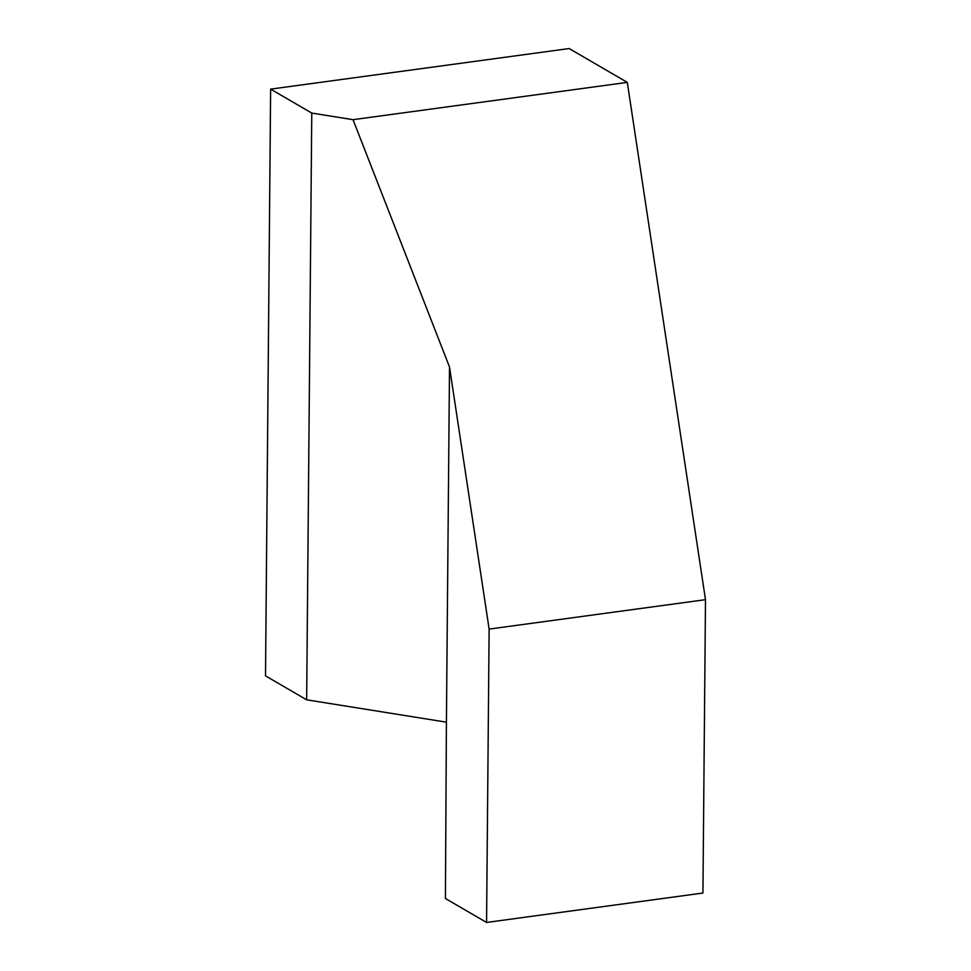 <?xml version="1.0" encoding="UTF-8"?>
<svg xmlns="http://www.w3.org/2000/svg" width="971" height="971" viewBox="0 0 971 971"><rect width="100%" height="100%" fill="white"/><g stroke="black" fill="none" stroke-linecap="round" stroke-linejoin="round"><path stroke-width="1.46" d="M306.654 699.812L446.417 722.169L449.512 366.989L353.031 119.676L311.776 113.073L270.63 89.126L265.508 675.865L306.654 699.812L311.776 113.073M449.512 366.989L489.129 629.087L705.492 599.677L627.302 82.389L353.031 119.676M489.129 629.087L486.568 922.45L702.931 893.041L705.492 599.677M270.63 89.126L569.164 48.55L627.302 82.389M446.417 722.169L445.422 898.503L486.568 922.45"/></g></svg>

